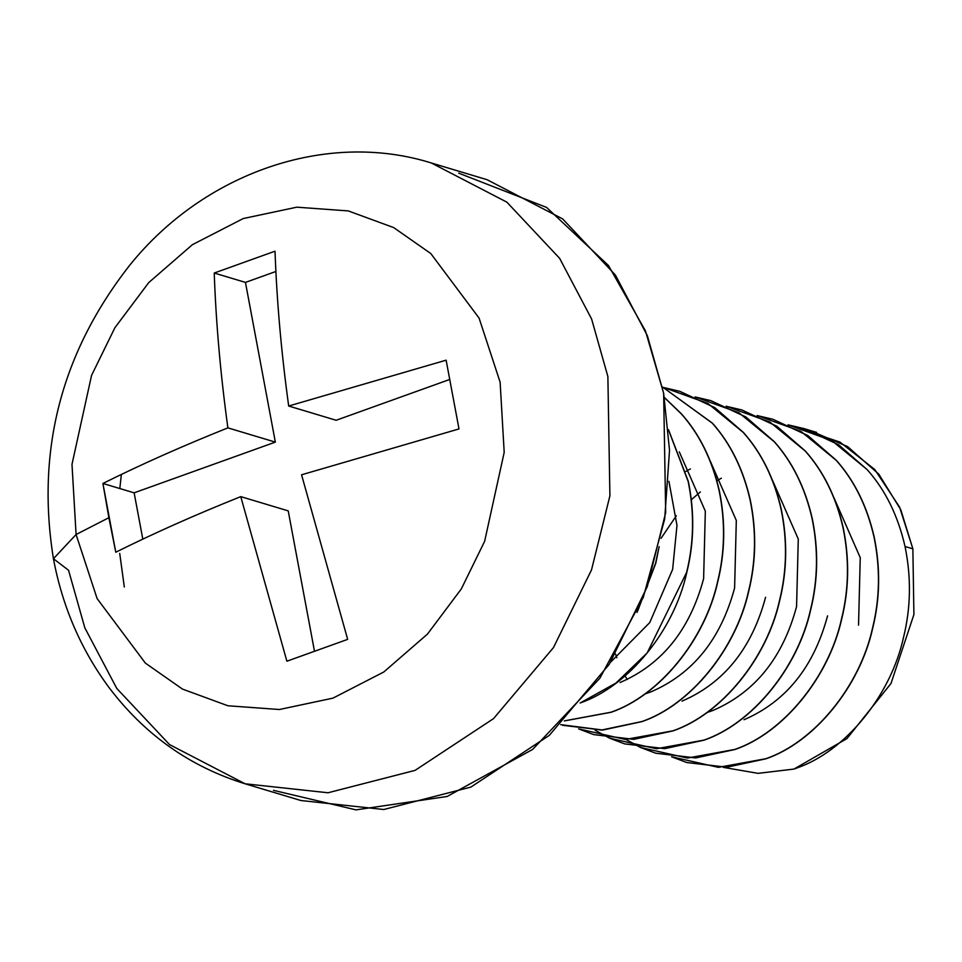 <?xml version="1.0" encoding="UTF-8"?>
<svg xmlns="http://www.w3.org/2000/svg" width="962" height="962" viewBox="0 0 962 962"><rect width="100%" height="100%" fill="white"/><g stroke="black" fill="none" stroke-linecap="round" stroke-linejoin="round"><path stroke-width="1.44" d="M810.232 430.651L847.558 446.548L878.751 474.098L900.793 509.764L912.878 548.845L913.9 614.562L890.98 683.513L846.897 738.636L793.951 769.071L846.897 738.636L890.98 683.513L913.9 614.562L912.878 548.845L905.038 546.5C911.375 577.561 910.846 607.9 903.486 637.529C890.692 695.73 845.165 751.43 796.837 768.013C845.165 751.43 890.692 695.73 903.486 637.529C910.846 607.9 911.375 577.561 905.038 546.5L912.878 548.845L899.554 507.034L874.783 469.54L839.898 442.051L798.977 428.463M772.847 419.252L807.767 435.509L836.387 460.377C854.569 480.82 867.195 506.445 874.242 537.253C880.567 568.314 880.05 598.665 872.678 628.282C859.896 686.483 814.369 742.183 766.029 758.777L726.635 767.243L686.736 762.517L726.683 767.243L766.029 758.777C814.369 742.183 859.896 686.483 872.678 628.282C880.05 598.665 880.567 568.314 874.242 537.253L874.061 537.193C880.386 568.265 879.869 598.604 872.498 628.234C859.715 686.435 814.189 742.135 765.848 758.717L726.502 767.183L686.64 762.493L671.572 756.781L718.398 767.351L765.848 758.717C814.189 742.135 859.715 686.435 872.498 628.234C879.869 598.604 880.386 568.265 874.061 537.193L874.242 537.253C867.195 506.445 854.569 480.82 836.387 460.377L807.803 435.533L772.943 419.276L757.166 415.584M788.058 424.843L803.739 428.523L838.611 444.781L867.183 469.624C885.377 490.067 897.991 515.692 905.038 546.5C897.991 515.692 885.377 490.067 867.183 469.624L831.793 440.608L788.058 424.843M655.663 753.186L695.706 757.948L735.04 749.482C783.381 732.888 828.907 677.188 841.702 618.987C849.061 589.357 849.578 559.018 843.253 527.958L843.073 527.897C849.398 558.97 848.881 589.309 841.522 618.939C828.727 677.14 783.2 732.84 734.86 749.422L695.526 757.888L655.663 753.186L640.584 747.486L687.421 758.056L734.86 749.422C783.2 732.84 828.727 677.14 841.522 618.939C848.881 589.309 849.398 558.97 843.073 527.897L843.253 527.958C836.206 497.15 823.592 471.524 805.398 451.082L776.827 426.238L741.87 409.956L776.779 426.214L805.398 451.082C823.592 471.524 836.206 497.15 843.253 527.958C849.578 559.018 849.061 589.357 841.702 618.987C828.907 677.188 783.381 732.888 735.04 749.482L695.658 757.948L655.747 753.222M640.5 747.45L626.082 739.513M757.082 415.536L772.763 419.228L807.623 435.485L836.206 460.317C854.388 480.772 867.015 506.397 874.061 537.193C867.015 506.397 854.388 480.772 836.206 460.317L800.817 431.301L757.082 415.536M624.771 743.915L664.718 748.652L704.064 740.175C752.404 723.592 797.919 667.893 810.713 609.692C818.073 580.062 818.602 549.723 812.277 518.662L812.096 518.602C818.421 549.663 817.892 580.014 810.533 609.631C797.738 667.832 752.212 723.532 703.883 740.127L664.538 748.592L624.675 743.891L609.595 738.191L656.433 748.749L703.883 740.127C752.212 723.532 797.738 667.832 810.533 609.631C817.892 580.014 818.421 549.663 812.096 518.602L812.277 518.662C805.218 487.854 792.604 462.229 774.422 441.786L745.839 416.943L710.882 400.661L745.803 416.919L774.422 441.786C792.604 462.229 805.218 487.854 812.277 518.662C818.602 549.723 818.073 580.062 810.713 609.692C797.919 667.893 752.404 723.592 704.064 740.175L664.67 748.652L624.771 743.915M609.511 738.143L595.105 730.218M726.094 406.241L741.774 409.932L776.635 426.19L805.218 451.022C823.412 471.476 836.026 497.101 843.073 527.897C836.026 497.101 823.412 471.476 805.218 451.022L769.828 422.005L726.094 406.241M593.782 734.619L633.73 739.345L673.075 730.879C721.416 714.297 766.942 658.597 779.725 600.396C787.096 570.767 787.613 540.428 781.288 509.355L781.108 509.307C787.433 540.367 786.916 570.719 779.545 600.336C766.762 658.537 721.235 714.237 672.895 730.831L633.549 739.297L593.686 734.595L578.619 728.883L625.456 739.453L672.895 730.831C721.235 714.237 766.762 658.537 779.545 600.336C786.916 570.719 787.433 540.367 781.108 509.307L781.288 509.355C774.242 478.559 761.615 452.934 743.434 432.479L714.85 407.647L679.893 391.366L714.814 407.623L743.434 432.479C761.615 452.934 774.242 478.559 781.288 509.355C787.613 540.428 787.096 570.767 779.725 600.396C766.942 658.597 721.416 714.297 673.075 730.879L633.681 739.357L593.782 734.619M695.105 396.945L710.786 400.637L745.658 416.883L774.23 441.726C792.423 462.169 805.038 487.794 812.096 518.602C805.038 487.794 792.423 462.169 774.23 441.726L738.84 412.71L695.105 396.945M562.71 725.3L602.753 730.05L642.087 721.584C690.427 705.002 735.954 649.302 748.749 591.101C756.108 561.471 756.625 531.12 750.3 500.06L750.119 500.012C756.445 531.072 755.928 561.411 748.568 591.041C735.774 649.242 690.247 704.942 641.907 721.536L602.573 730.002L560.63 724.651L601.478 730.05L641.907 721.536C690.247 704.942 735.774 649.242 748.568 591.041C755.928 561.411 756.445 531.072 750.119 500.012L750.3 500.06C743.253 469.264 730.639 443.638 712.445 423.184L662.397 386.904L712.265 423.136C730.459 443.578 743.073 469.203 750.119 500.012C743.073 469.203 730.459 443.578 712.265 423.136L662.397 386.928L712.445 423.184C730.639 443.638 743.253 469.264 750.3 500.06C756.625 531.12 756.108 561.471 748.749 591.101C735.954 649.302 690.427 705.002 642.087 721.584L602.705 730.05L562.794 725.324M664.129 387.65L679.809 391.33L714.67 407.587L743.253 432.431C761.435 452.874 774.061 478.499 781.108 509.307C774.061 478.499 761.435 452.874 743.253 432.431L707.864 403.415L664.129 387.65M564.333 720.923L611.11 712.289C659.451 695.694 704.966 639.995 717.76 581.794C725.132 552.176 725.649 521.825 719.323 490.764L719.143 490.716C725.468 521.777 724.939 552.116 717.58 581.745C704.785 639.946 659.259 695.646 610.93 712.229L564.381 720.875L610.93 712.229C659.259 695.646 704.785 639.946 717.58 581.745C724.939 552.116 725.468 521.777 719.143 490.716L719.323 490.764C712.277 459.956 699.651 434.331 681.469 413.888L664.405 397.474L681.469 413.888C699.651 434.331 712.277 459.956 719.323 490.764C725.649 521.825 725.132 552.176 717.76 581.794C704.966 639.995 659.451 695.694 611.11 712.289L564.333 720.923M580.122 702.994C628.463 686.399 673.989 630.699 686.772 572.498C694.143 542.881 694.66 512.53 688.335 481.469L688.155 481.409C694.48 512.481 693.963 542.821 686.591 572.45L647.186 652.897L615.933 683.056L581.084 702.5L615.933 683.056L647.186 652.897L686.591 572.45C693.963 542.821 694.48 512.481 688.155 481.409L668.47 429.629L688.335 481.469C694.66 512.53 694.143 542.881 686.772 572.498C673.989 630.699 628.463 686.399 580.122 702.994M664.429 397.595L681.276 413.84C699.47 434.283 712.084 459.908 719.143 490.716C712.084 459.908 699.47 434.283 681.276 413.84L664.429 397.595M637.036 612.421L655.795 563.203L659.138 546.669L655.795 563.203L637.036 612.421M658.525 549.194L655.615 563.155L638.059 610.076L655.615 563.155L658.525 549.194M668.494 429.93L688.155 481.409L668.494 429.93M245.07 783.777L300.841 800.504L383.778 809.511L470.863 787.096L549.314 735.365L609.247 664.309L647.27 586.676L665.68 512.578L663.648 393.242L647.366 335.702L615.403 275.06L562.662 218.915L487.121 179.726L431.349 162.987C325.974 130.002 203.824 173.292 130.026 264.863C61.472 352.164 35.943 450.12 53.427 558.73L76.082 534.511L71.994 464.321L91.558 375.396L114.875 327.753L148.725 282.6L192.412 244.673L243.218 218.554L296.789 207.179L348.28 210.918L393.698 227.597L430.784 253.535L479.076 318.085L500.12 382.179L504.196 452.368L484.644 541.293L461.315 588.936L427.465 634.09L383.778 672.005L332.972 698.135L279.401 709.511L227.922 705.771L182.503 689.093L145.406 663.143L97.126 598.604L76.082 534.511L97.126 598.604L145.406 663.143L182.503 689.093L227.922 705.771L279.401 709.511L332.972 698.135L383.778 672.005L427.465 634.09L461.315 588.936L484.644 541.293L504.196 452.368L500.12 382.179L479.076 318.085L430.784 253.535L393.698 227.597L348.28 210.918L296.789 207.179L243.218 218.554L192.412 244.673L148.725 282.6L114.875 327.753L91.558 375.396L71.994 464.321L76.082 534.511L108.886 517.7L102.91 483.465C140.969 464.514 182.636 445.983 227.886 427.874C220.563 374.651 216.005 323.04 214.225 273.028L275.024 251.19C276.779 300.89 281.325 352.501 288.684 406.024L446.127 360.173L458.994 428.932L301.563 474.795L347.667 639.369L286.88 661.207L240.765 496.632C195.743 514.634 154.088 533.164 115.777 552.224L108.886 517.7L76.082 534.511L53.427 558.73C62.53 607.046 81.229 650.204 109.524 688.203C145.106 734.956 190.284 766.822 245.07 783.777L328.006 792.772L415.091 770.37L493.542 718.626L553.475 647.582L591.498 569.949L609.908 495.839L607.876 376.515L591.594 318.975L559.631 258.333L506.89 202.176L431.349 162.987L506.89 202.176L559.631 258.333L591.594 318.975L607.876 376.515L609.908 495.839L591.498 569.949L553.475 647.582L493.542 718.626L415.091 770.37L328.006 792.772L245.07 783.777L169.528 744.576L116.775 688.431L84.812 627.789L68.542 570.25L53.427 558.73L68.542 570.25M124.314 586.988L119.721 553.403M119.817 488.54L121.344 474.482M458.694 173.148L546.536 207.395L608.465 265.5L645.454 330.892L663.648 393.242L669.528 450.288L664.682 519.071L643.277 597.378L599.843 678.27L532.611 749.446L447.114 796.488L355.988 809.872L273.485 790.343M793.951 769.071L758.044 773.352L723.424 767.375L758.044 773.352L793.951 769.071L796.837 768.013M134.139 492.833L142.809 539.153L134.139 492.833L275.348 442.111L134.139 492.833L102.91 483.465L134.139 492.833M288.215 510.87L314.442 650.997L288.215 510.87L240.765 496.632L288.215 510.87M449.398 379.581L336.147 420.274L449.398 379.581M275.926 271.464L245.454 282.407L275.348 442.111L245.454 282.407L275.926 271.464M115.777 552.224C154.088 533.164 195.743 514.634 240.765 496.632L286.88 661.207L347.667 639.369L301.563 474.795L458.994 428.932L446.127 360.173L288.684 406.024L336.147 420.274L288.684 406.024C281.325 352.501 276.779 300.89 275.024 251.19L214.225 273.028L245.454 282.407L214.225 273.028C216.005 323.04 220.563 374.651 227.886 427.874L275.348 442.111L227.886 427.874C182.636 445.983 140.969 464.514 102.91 483.465L115.777 552.224M668.915 481.313L676.983 525.36L672.63 569.384L649.759 622.57L610.642 662.121L649.759 622.57L672.63 569.384L676.983 525.36L668.915 481.313M679.292 451.851L705.326 511.171L703.619 578.691C689.874 629.809 662.024 664.417 620.069 682.527C662.024 664.417 689.874 629.809 703.619 578.691L705.326 511.171L679.292 451.851M710.281 461.147L736.315 520.466L734.607 587.986L736.315 520.466L710.281 461.147M651.058 691.822L644.937 693.975L651.058 691.822C693.013 673.713 720.851 639.105 734.607 587.986M772.245 479.749L798.28 539.069L796.572 606.577L798.28 539.069L772.245 479.749M796.572 606.577C782.827 657.695 754.978 692.315 713.022 710.425L706.902 712.577M685.882 471.428L690.391 468.915M834.222 498.34L860.244 557.659L858.537 625.18L860.244 557.659L834.222 498.34M661.038 538.323L676.334 515.776L661.038 538.323M691.365 499.687L700.36 491.979L691.365 499.687M716.858 480.723L721.38 478.21L716.858 480.723M615.56 654.1L616.834 657.792M625.108 675.913L627.2 679.485M744.011 719.72C785.966 701.611 813.804 666.991 827.56 615.872M682.046 701.118C723.989 683.02 751.839 648.4 765.584 597.282M816.594 432.383L803.739 428.523"/></g></svg>
